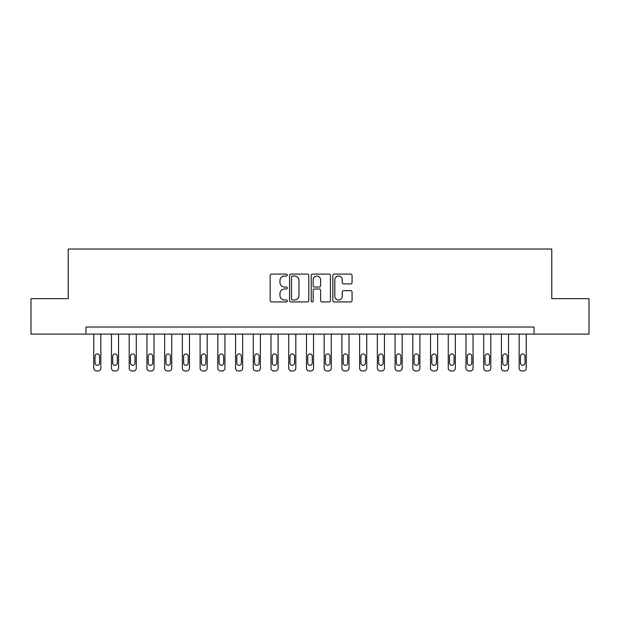 <?xml version="1.0" encoding="UTF-8"?>
<svg xmlns="http://www.w3.org/2000/svg" width="620" height="620" viewBox="0 0 620 620"><rect width="100%" height="100%" fill="white"/><g stroke="black" fill="none" stroke-linecap="round" stroke-linejoin="round"><path stroke-width="0.93" d="M287.316 275.079A0.977 0.977 0 0 0 286.339 274.102L271.552 274.102A1.395 1.395 0 0 0 270.157 275.497L270.157 300.545A1.395 1.395 0 0 0 271.552 301.94L286.339 301.94A0.977 0.977 0 0 0 287.316 300.964A0.977 0.977 0 0 0 286.339 299.987L284.425 299.987A4.456 4.456 0 0 1 279.969 295.538L279.969 293.446A4.456 4.456 0 0 1 284.425 288.998L286.339 288.998A0.977 0.977 0 0 0 287.316 288.021A0.977 0.977 0 0 0 286.339 287.045L284.425 287.045A4.456 4.456 0 0 1 279.969 282.588L279.969 280.504A4.456 4.456 0 0 1 284.425 276.047L286.339 276.047A0.977 0.977 0 0 0 287.316 275.079M350.68 283.913A1.395 1.395 0 0 0 352.067 282.519L352.067 275.497A1.395 1.395 0 0 0 350.68 274.102L334.257 274.102A1.395 1.395 0 0 0 332.863 275.497L332.863 300.545A1.395 1.395 0 0 0 334.257 301.94L350.68 301.94A1.395 1.395 0 0 0 352.067 300.545L352.067 292.059A1.395 1.395 0 0 0 350.68 290.664L343.651 290.664A1.395 1.395 0 0 0 342.256 292.059L342.256 296.267A3.72 3.72 0 0 1 338.536 299.987A3.72 3.72 0 0 1 334.808 296.267L334.808 279.775A3.72 3.72 0 0 1 338.536 276.047A3.72 3.72 0 0 1 342.256 279.775L342.256 282.519A1.395 1.395 0 0 0 343.651 283.913L350.68 283.913M85.948 334.11L31 334.11L31 298.654L68.223 298.654L68.223 249.023L551.777 249.023L551.777 298.654L589 298.654L589 334.11L534.053 334.11L534.053 327.019L85.948 327.019L85.948 334.11L534.053 334.11M308.783 275.497A1.395 1.395 0 0 0 307.388 274.102L290.966 274.102A1.395 1.395 0 0 0 289.571 275.497L289.571 300.545A1.395 1.395 0 0 0 290.966 301.94L307.388 301.94A1.395 1.395 0 0 0 308.783 300.545L308.783 275.497M312.612 274.102L329.034 274.102A1.395 1.395 0 0 1 330.429 275.497L330.429 300.545A1.395 1.395 0 0 1 329.034 301.94L322.005 301.94A1.395 1.395 0 0 1 320.61 300.545L320.61 290.385A1.395 1.395 0 0 0 319.222 288.998L314.557 288.998A1.395 1.395 0 0 0 313.17 290.385L313.17 300.964A0.977 0.977 0 0 1 312.193 301.94A0.977 0.977 0 0 1 311.217 300.964L311.217 275.497A1.395 1.395 0 0 1 312.612 274.102M292.501 276.047A0.977 0.977 0 0 0 291.524 277.024L291.524 299.018A0.977 0.977 0 0 0 292.501 299.987L294.515 299.987A4.456 4.456 0 0 0 298.972 295.538L298.972 280.504A4.456 4.456 0 0 0 294.515 276.047L292.501 276.047M320.61 279.845A3.72 3.72 0 0 0 316.89 276.117A3.72 3.72 0 0 0 313.17 279.845L313.17 285.657A1.395 1.395 0 0 0 314.557 287.045L319.222 287.045A1.395 1.395 0 0 0 320.61 285.657L320.61 279.845M100.835 334.11L100.835 368.14A2.837 2.837 0 0 1 97.999 370.977L96.588 370.977A2.837 2.837 0 0 1 93.752 368.14L93.752 334.11M99.564 363.033L99.564 356.229A2.271 2.271 0 0 0 97.294 353.958A2.271 2.271 0 0 0 95.023 356.229L95.023 363.033A2.271 2.271 0 0 0 97.294 365.304A2.271 2.271 0 0 0 99.564 363.033M118.567 334.11L118.567 368.14A2.837 2.837 0 0 1 115.731 370.977L114.312 370.977A2.837 2.837 0 0 1 111.476 368.14L111.476 334.11M117.288 363.033L117.288 356.229A2.271 2.271 0 0 0 115.018 353.958A2.271 2.271 0 0 0 112.747 356.229L112.747 363.033A2.271 2.271 0 0 0 115.018 365.304A2.271 2.271 0 0 0 117.288 363.033M136.292 334.11L136.292 368.14A2.837 2.837 0 0 1 133.455 370.977L132.037 370.977A2.837 2.837 0 0 1 129.2 368.14L129.2 334.11M135.013 363.033L135.013 356.229A2.271 2.271 0 0 0 132.742 353.958A2.271 2.271 0 0 0 130.479 356.229L130.479 363.033A2.271 2.271 0 0 0 132.742 365.304A2.271 2.271 0 0 0 135.013 363.033M154.016 334.11L154.016 368.14A2.837 2.837 0 0 1 151.179 370.977L149.761 370.977A2.837 2.837 0 0 1 146.925 368.14L146.925 334.11M152.737 363.033L152.737 356.229A2.271 2.271 0 0 0 150.474 353.958A2.271 2.271 0 0 0 148.203 356.229L148.203 363.033A2.271 2.271 0 0 0 150.474 365.304A2.271 2.271 0 0 0 152.737 363.033M171.74 334.11L171.74 368.14A2.837 2.837 0 0 1 168.904 370.977L167.485 370.977A2.837 2.837 0 0 1 164.649 368.14L164.649 334.11M170.461 363.033L170.461 356.229A2.271 2.271 0 0 0 168.198 353.958A2.271 2.271 0 0 0 165.928 356.229L165.928 363.033A2.271 2.271 0 0 0 168.198 365.304A2.271 2.271 0 0 0 170.461 363.033M189.464 334.11L189.464 368.14A2.837 2.837 0 0 1 186.628 370.977L185.209 370.977A2.837 2.837 0 0 1 182.373 368.14L182.373 334.11M188.193 363.033L188.193 356.229A2.271 2.271 0 0 0 185.923 353.958A2.271 2.271 0 0 0 183.652 356.229L183.652 363.033A2.271 2.271 0 0 0 185.923 365.304A2.271 2.271 0 0 0 188.193 363.033M207.188 334.11L207.188 368.14A2.837 2.837 0 0 1 204.352 370.977L202.942 370.977A2.837 2.837 0 0 1 200.105 368.14L200.105 334.11M205.917 363.033L205.917 356.229A2.271 2.271 0 0 0 203.647 353.958A2.271 2.271 0 0 0 201.376 356.229L201.376 363.033A2.271 2.271 0 0 0 203.647 365.304A2.271 2.271 0 0 0 205.917 363.033M224.921 334.11L224.921 368.14A2.837 2.837 0 0 1 222.084 370.977L220.666 370.977A2.837 2.837 0 0 1 217.829 368.14L217.829 334.11M223.642 363.033L223.642 356.229A2.271 2.271 0 0 0 221.371 353.958A2.271 2.271 0 0 0 219.1 356.229L219.1 363.033A2.271 2.271 0 0 0 221.371 365.304A2.271 2.271 0 0 0 223.642 363.033M242.645 334.11L242.645 368.14A2.837 2.837 0 0 1 239.808 370.977L238.39 370.977A2.837 2.837 0 0 1 235.554 368.14L235.554 334.11M241.366 363.033L241.366 356.229A2.271 2.271 0 0 0 239.095 353.958A2.271 2.271 0 0 0 236.832 356.229L236.832 363.033A2.271 2.271 0 0 0 239.095 365.304A2.271 2.271 0 0 0 241.366 363.033M260.369 334.11L260.369 368.14A2.837 2.837 0 0 1 257.533 370.977L256.114 370.977A2.837 2.837 0 0 1 253.278 368.14L253.278 334.11M259.09 363.033L259.09 356.229A2.271 2.271 0 0 0 256.827 353.958A2.271 2.271 0 0 0 254.556 356.229L254.556 363.033A2.271 2.271 0 0 0 256.827 365.304A2.271 2.271 0 0 0 259.09 363.033M278.093 334.11L278.093 368.14A2.837 2.837 0 0 1 275.257 370.977L273.839 370.977A2.837 2.837 0 0 1 271.002 368.14L271.002 334.11M276.815 363.033L276.815 356.229A2.271 2.271 0 0 0 274.551 353.958A2.271 2.271 0 0 0 272.281 356.229L272.281 363.033A2.271 2.271 0 0 0 274.551 365.304A2.271 2.271 0 0 0 276.815 363.033M295.817 334.11L295.817 368.14A2.837 2.837 0 0 1 292.981 370.977L291.563 370.977A2.837 2.837 0 0 1 288.726 368.14L288.726 334.11M294.547 363.033L294.547 356.229A2.271 2.271 0 0 0 292.276 353.958A2.271 2.271 0 0 0 290.005 356.229L290.005 363.033A2.271 2.271 0 0 0 292.276 365.304A2.271 2.271 0 0 0 294.547 363.033M313.542 334.11L313.542 368.14A2.837 2.837 0 0 1 310.705 370.977L309.295 370.977A2.837 2.837 0 0 1 306.458 368.14L306.458 334.11M312.271 363.033L312.271 356.229A2.271 2.271 0 0 0 310 353.958A2.271 2.271 0 0 0 307.729 356.229L307.729 363.033A2.271 2.271 0 0 0 310 365.304A2.271 2.271 0 0 0 312.271 363.033M331.274 334.11L331.274 368.14A2.837 2.837 0 0 1 328.437 370.977L327.019 370.977A2.837 2.837 0 0 1 324.183 368.14L324.183 334.11M329.995 363.033L329.995 356.229A2.271 2.271 0 0 0 327.724 353.958A2.271 2.271 0 0 0 325.454 356.229L325.454 363.033A2.271 2.271 0 0 0 327.724 365.304A2.271 2.271 0 0 0 329.995 363.033M348.998 334.11L348.998 368.14A2.837 2.837 0 0 1 346.162 370.977L344.743 370.977A2.837 2.837 0 0 1 341.907 368.14L341.907 334.11M347.719 363.033L347.719 356.229A2.271 2.271 0 0 0 345.449 353.958A2.271 2.271 0 0 0 343.185 356.229L343.185 363.033A2.271 2.271 0 0 0 345.449 365.304A2.271 2.271 0 0 0 347.719 363.033M366.722 334.11L366.722 368.14A2.837 2.837 0 0 1 363.886 370.977L362.468 370.977A2.837 2.837 0 0 1 359.631 368.14L359.631 334.11M365.444 363.033L365.444 356.229A2.271 2.271 0 0 0 363.173 353.958A2.271 2.271 0 0 0 360.91 356.229L360.91 363.033A2.271 2.271 0 0 0 363.173 365.304A2.271 2.271 0 0 0 365.444 363.033M384.447 334.11L384.447 368.14A2.837 2.837 0 0 1 381.61 370.977L380.192 370.977A2.837 2.837 0 0 1 377.355 368.14L377.355 334.11M383.168 363.033L383.168 356.229A2.271 2.271 0 0 0 380.905 353.958A2.271 2.271 0 0 0 378.634 356.229L378.634 363.033A2.271 2.271 0 0 0 380.905 365.304A2.271 2.271 0 0 0 383.168 363.033M402.171 334.11L402.171 368.14A2.837 2.837 0 0 1 399.334 370.977L397.916 370.977A2.837 2.837 0 0 1 395.079 368.14L395.079 334.11M400.9 363.033L400.9 356.229A2.271 2.271 0 0 0 398.629 353.958A2.271 2.271 0 0 0 396.358 356.229L396.358 363.033A2.271 2.271 0 0 0 398.629 365.304A2.271 2.271 0 0 0 400.9 363.033M419.895 334.11L419.895 368.14A2.837 2.837 0 0 1 417.058 370.977L415.648 370.977A2.837 2.837 0 0 1 412.811 368.14L412.811 334.11M418.624 363.033L418.624 356.229A2.271 2.271 0 0 0 416.353 353.958A2.271 2.271 0 0 0 414.082 356.229L414.082 363.033A2.271 2.271 0 0 0 416.353 365.304A2.271 2.271 0 0 0 418.624 363.033M437.627 334.11L437.627 368.14A2.837 2.837 0 0 1 434.791 370.977L433.372 370.977A2.837 2.837 0 0 1 430.536 368.14L430.536 334.11M436.348 363.033L436.348 356.229A2.271 2.271 0 0 0 434.078 353.958A2.271 2.271 0 0 0 431.807 356.229L431.807 363.033A2.271 2.271 0 0 0 434.078 365.304A2.271 2.271 0 0 0 436.348 363.033M455.351 334.11L455.351 368.14A2.837 2.837 0 0 1 452.515 370.977L451.096 370.977A2.837 2.837 0 0 1 448.26 368.14L448.26 334.11M454.072 363.033L454.072 356.229A2.271 2.271 0 0 0 451.802 353.958A2.271 2.271 0 0 0 449.539 356.229L449.539 363.033A2.271 2.271 0 0 0 451.802 365.304A2.271 2.271 0 0 0 454.072 363.033M473.075 334.11L473.075 368.14A2.837 2.837 0 0 1 470.239 370.977L468.821 370.977A2.837 2.837 0 0 1 465.984 368.14L465.984 334.11M471.797 363.033L471.797 356.229A2.271 2.271 0 0 0 469.526 353.958A2.271 2.271 0 0 0 467.263 356.229L467.263 363.033A2.271 2.271 0 0 0 469.526 365.304A2.271 2.271 0 0 0 471.797 363.033M490.8 334.11L490.8 368.14A2.837 2.837 0 0 1 487.963 370.977L486.545 370.977A2.837 2.837 0 0 1 483.709 368.14L483.709 334.11M489.521 363.033L489.521 356.229A2.271 2.271 0 0 0 487.258 353.958A2.271 2.271 0 0 0 484.987 356.229L484.987 363.033A2.271 2.271 0 0 0 487.258 365.304A2.271 2.271 0 0 0 489.521 363.033M508.524 334.11L508.524 368.14A2.837 2.837 0 0 1 505.688 370.977L504.269 370.977A2.837 2.837 0 0 1 501.433 368.14L501.433 334.11M507.253 363.033L507.253 356.229A2.271 2.271 0 0 0 504.982 353.958A2.271 2.271 0 0 0 502.712 356.229L502.712 363.033A2.271 2.271 0 0 0 504.982 365.304A2.271 2.271 0 0 0 507.253 363.033M526.248 334.11L526.248 368.14A2.837 2.837 0 0 1 523.412 370.977L522.001 370.977A2.837 2.837 0 0 1 519.165 368.14L519.165 334.11M524.977 363.033L524.977 356.229A2.271 2.271 0 0 0 522.707 353.958A2.271 2.271 0 0 0 520.436 356.229L520.436 363.033A2.271 2.271 0 0 0 522.707 365.304A2.271 2.271 0 0 0 524.977 363.033"/></g></svg>
